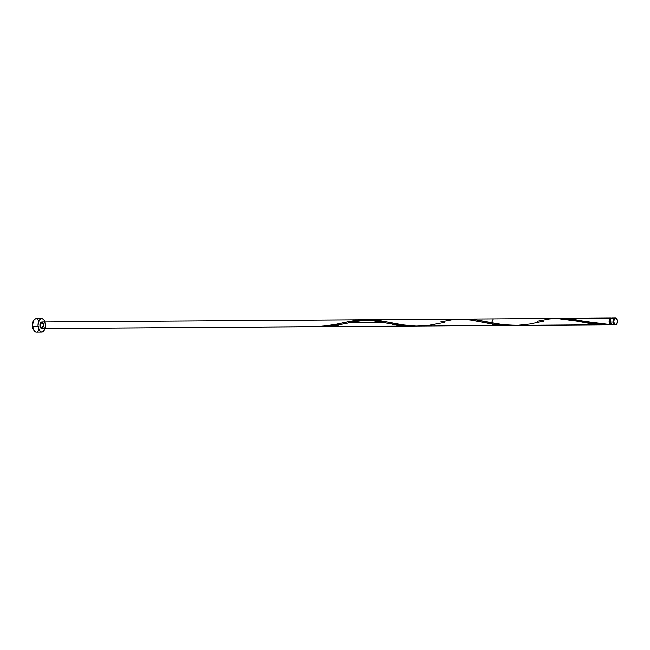 <?xml version="1.0" encoding="UTF-8"?>
<svg xmlns="http://www.w3.org/2000/svg" width="650" height="650" viewBox="0 0 650 650"><rect width="100%" height="100%" fill="white"/><g stroke="black" fill="none" stroke-linecap="round" stroke-linejoin="round"><path stroke-width="0.97" d="M615.648 324.691L611.731 324.651L610.244 322.043A3.339 1.877 89.6 0 1 612.056 318.037L610.732 319.028L610.244 322.043L613.787 322.018A3.339 1.877 -90.4 0 1 615.599 318.012A3.339 1.877 -90.4 0 1 617.459 320.686L616.322 318.264L615.233 318.086L614.283 319.004L613.787 322.018L614.933 324.439L616.013 324.618L616.972 323.7L617.459 320.686A3.339 1.877 -90.4 0 1 615.648 324.691A3.339 1.877 -90.4 0 1 613.787 322.018L610.244 322.043A3.339 1.877 89.6 0 0 612.097 324.716L612.82 324.456M610.951 318.711L609.578 320.377L609.505 321.921L610.228 321.912L609.505 321.921A2.665 1.503 89.6 0 0 610.967 324.049M40.032 323.976L43.485 323.952L40.032 323.976M36.303 331.988L34.856 331.492L33.629 330.054L32.5 325.341L33.564 320.621L34.767 319.158L36.205 318.638A6.671 3.754 89.6 0 0 32.581 326.641A6.671 3.754 89.6 0 0 36.294 331.988L41.811 331.947A6.671 3.754 -90.4 0 1 38.098 326.609L32.581 326.641L38.098 326.609A6.671 3.754 -90.4 0 1 41.722 318.606A6.671 3.754 -90.4 0 1 45.435 323.944A6.671 3.754 -90.4 0 1 41.811 331.947L43.249 331.427L44.452 329.973L45.516 325.244L44.387 320.531L43.16 319.101L41.722 318.606L40.284 319.126L39.081 320.58L38.017 325.309L39.154 330.013L40.381 331.451L41.819 331.947M39.967 326.202A6.671 3.754 89.6 0 0 39.959 324.374M561.446 318.402L610.992 324.716A3.339 1.877 -90.4 0 1 609.139 322.051A3.339 1.877 -90.4 0 1 610.951 318.045A3.339 1.877 -90.4 0 1 611.504 318.191M464.173 319.085L476.231 319.832L502.743 324.707L516.189 325.349M466.156 319.036L493.326 318.849L491.514 322.855L475.296 319.694L463.076 319.142M444.243 322.449L429.374 325.236L414.001 325.983L402.594 324.878L378.731 320.361L366.511 319.808L376.943 320.125L403.707 325.041L418.779 326.032M368.94 319.702L369.931 319.694M363.521 320.068L365.243 319.898M358.865 320.743L359.994 320.556M351.325 321.043L344.183 322.554L356.647 320.198L365.771 319.776L375.042 320.783L385.385 322.855C380.624 321.514 374.197 320.694 366.088 320.393C357.719 321.002 351.585 321.912 347.677 323.115L352.089 322.124M382.671 322.294L350.391 322.514L382.671 322.294M611.406 324.48L610.992 324.512L611.406 324.48M537.306 321.23L549.778 318.874L558.894 318.451L568.173 319.467L592.508 324.009L607.961 324.683L604.882 324.764L556.554 318.419L369.59 319.694M514.483 325.382L604.882 324.764M494.707 324.504L493.374 325.52L491.514 322.855L506.716 325.098L518.294 325.268L529.685 324.025L543.465 321.189M323.489 326.3L508.324 325.423L494.934 324.537L469.381 319.776L458.689 319.101M329.266 325.569L327.836 325.78M333.483 324.846L330.679 325.341M340.275 323.432L338.942 323.724M344.183 322.554L341.583 323.139M415.155 325.991L398.377 325.195L368.769 319.963L360.791 319.824L352.714 320.791M442.203 321.563L440.741 321.896M511.721 325.333L494.934 324.537L470.762 319.987L460.005 319.077L41.746 321.937L43.079 322.904L43.599 324.61C41.876 320.84 40.657 321.279 39.934 325.942L41.787 328.608L43.599 324.61C41.876 320.84 40.657 321.279 39.934 325.942C41.657 329.713 42.884 329.266 43.599 324.61L42.827 328.039L41.795 328.608L40.747 328.055L39.934 325.942L40.024 324.009L40.706 322.514L41.746 321.937C39.349 324.179 39.366 326.406 41.787 328.608C43.648 326.698 43.761 324.496 42.112 322.002C40.072 323.221 39.731 325.341 41.072 328.364C43.209 327.868 43.778 325.91 42.786 322.489L40.3 323.172L40.462 327.641C42.542 328.64 43.493 327.234 43.314 323.408C41.373 321.709 40.284 322.757 40.048 326.568C41.762 328.908 42.949 328.25 43.599 324.61L41.746 321.937L363.431 319.743L355.444 320.352L363.447 319.743M346.978 323.269L347.823 323.082M322.034 326.438L330.793 326.146L344.996 323.708M366.096 319.784L367.429 319.857L366.096 319.784M368.769 319.963L370.11 320.092L368.769 319.963M371.467 320.247L370.11 320.092L371.467 320.247M372.824 320.434L374.197 320.645L372.824 320.434M376.984 321.132L374.197 320.645L376.984 321.132M379.836 321.693L381.282 321.986L379.836 321.693M382.752 322.294L384.239 322.611L382.752 322.294M385.734 322.928L387.262 323.245L385.734 322.928M388.789 323.554L390.349 323.863L388.789 323.554M391.926 324.163L393.51 324.447L391.926 324.163M395.119 324.716L393.51 324.447L395.119 324.716M396.736 324.967L398.377 325.195L396.736 324.967M401.676 325.593L398.377 325.195L401.676 325.593M405.023 325.877L403.341 325.748L405.023 325.877M408.395 326.04L406.705 325.975L408.395 326.04M411.775 326.081L41.787 328.608L411.775 326.081M321.677 326.633L41.787 328.608L510.031 325.39L494.934 324.537L470.762 319.987L461.337 319.085L41.746 321.937L457.689 319.093M341.762 324.391L339.983 324.74L341.762 324.391M338.179 325.073L336.359 325.382L338.179 325.073M334.514 325.666L332.662 325.918L334.514 325.666M330.793 326.146L328.908 326.332L330.793 326.146M327.015 326.479L325.114 326.592L327.015 326.479M347.677 323.115L332.816 325.902L321.303 326.698L508.324 325.423M610.935 318.719A2.665 1.503 89.6 0 0 609.505 321.921L610.155 323.611L610.992 324.049M611.154 324.09L610.992 324.716L609.798 323.968L609.131 320.751L610.236 318.305L611.666 318.297M37.026 331.849L37.733 331.467M38.374 330.842L38.935 330.005M39.934 326.584L39.918 323.976M38.87 320.572L36.936 318.76M613.624 319.507L612.422 318.102M613.137 324.139L613.819 322.636M344.549 322.473C337.188 324.009 333.702 325.138 321.661 325.967L321.303 326.698L321.734 325.975M385.385 322.855L403.171 325.731L414.838 326.007M441.114 321.807L453.212 319.532L462.337 319.118L471.608 320.125L495.942 324.667L511.404 325.349M611.284 324.001L610.992 324.716L599.471 324.066L571.854 319.036L559.642 318.484M610.951 318.045L562.721 318.378M417.918 326.04L493.374 325.52M321.969 326.698L507.106 325.431M362.651 319.743L361.416 319.751M319.499 326.714L409.598 326.097M36.205 318.638L41.722 318.606M612.056 318.037L615.599 318.012M582.156 320.962L581.628 320.848"/></g></svg>
